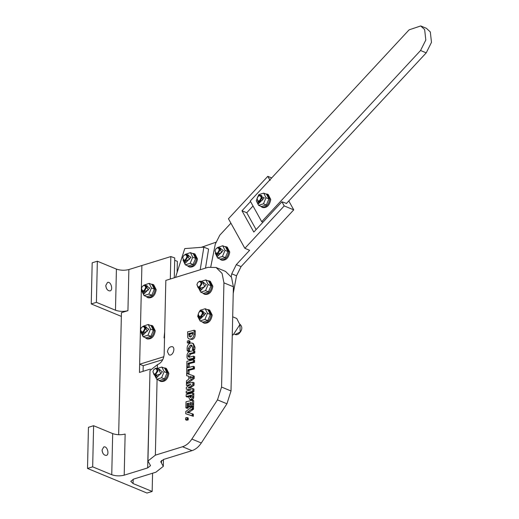 <?xml version="1.0" encoding="UTF-8"?>
<svg xmlns="http://www.w3.org/2000/svg" width="519" height="519" viewBox="0 0 519 519"><rect width="100%" height="100%" fill="white"/><g stroke="black" fill="none" stroke-linecap="round" stroke-linejoin="round"><path stroke-width="0.78" d="M187.041 418.502L187.074 417.497L185.64 417.873L185.594 419.754L187.035 419.397L187.041 418.502L188.228 418.995L188.222 419.89L187.035 419.397M188.222 419.89L186.782 420.247L185.594 419.754M188.228 418.995L188.267 417.99L187.074 417.497M187.43 420.085L186.237 419.592M191.31 330.986L187.593 331.862L187.612 336.987L188.196 338.369L189.396 339.063L190.94 338.939C192.88 338.401 193.905 336.714 194.022 333.873L194.087 330.207L191.31 330.986M188.721 333.542L192.893 332.484L192.873 333.873L190.94 336.915L189.098 336.565L188.721 333.542L189.909 334.035L190.272 337.032M192.886 333.282L189.909 334.035M194.087 330.207L195.28 330.7L195.209 334.366C195.092 337.207 194.067 338.894 192.134 339.432L188.955 338.933M187.34 342.897L188.773 342.54L188.819 340.639L187.378 341.015L187.34 342.897L189.169 343.234L187.982 342.741M188.819 340.639L190.006 341.132L189.967 343.033L189.169 343.234M189.967 343.033L188.773 342.54M189.973 342.138L188.786 341.651M187.1 348.554L187.223 350.786L188.501 350.623L188.274 348.47L190.389 345.135L191.589 345.154L192.614 347.432L192.328 349.566L193.587 349.099L193.639 345.038L192.99 343.675L191.881 343.007L190.428 343.104C188.313 343.954 187.203 345.771 187.1 348.554M192.225 343.111L193.412 343.604L195.014 347.341L194.774 349.592L193.516 350.059L192.328 349.566M192.108 345.531L191.576 345.628L189.461 348.963L189.695 351.116L188.501 350.623M189.695 351.116L188.416 351.279L187.223 350.786M194.774 349.592L193.587 349.099M194.119 349.832L192.932 349.339M193.503 356.144L194.69 356.637L194.644 358.72L189.604 359.816L188.41 359.323L193.451 358.227L193.503 356.144L189.156 357.169L188.326 356.774L188.138 355.716L189.617 353.51L193.581 352.563L193.626 350.507L188.391 352.005L187.067 354.581L186.996 357.409L187.56 358.901L189.104 359.686M190.538 359.699L189.344 359.206M192.302 359.265L191.115 358.772M194.644 358.72L193.451 358.227M194.651 357.87L193.464 357.377M193.626 350.507L194.82 351L194.768 353.056L190.81 354.003L189.325 356.209L189.513 357.26L188.326 356.774M189.37 356.949L188.183 356.456M190.94 353.971L189.746 353.478M194.768 353.056L193.581 352.563M193.379 360.861L193.418 359.745L186.918 361.347L186.788 367.167L187.982 366.894L188.047 363.157L193.373 361.847L193.379 360.861L194.573 361.354L194.56 362.34L193.373 361.847M194.56 362.34L189.234 363.65L189.176 367.387L187.975 367.66L186.788 367.167M189.176 367.387L187.982 366.894M194.573 361.354L194.606 360.238L193.418 359.745M189.234 363.65L188.047 363.157M189.208 364.409L188.021 363.916M187.833 373.466L187.897 369.729L193.224 368.419L193.269 366.31L186.769 367.919L186.593 375.639L188.812 376.275L188.741 379.188L186.477 380.829L186.431 382.951L193.003 377.994L193.055 375.659L187.119 373.622L187.833 373.466L189.026 373.959L188.306 374.115M193.269 366.31L194.456 366.803L194.411 368.905L189.085 370.222L189.026 373.959M189.059 370.975L187.872 370.482M189.085 370.222L187.897 369.729M194.411 368.905L193.224 368.419M193.055 375.659L194.249 376.152L194.197 378.481L187.619 383.444L186.431 382.951M188.222 383.009L187.035 382.516M192.244 379.934L191.057 379.441M194.197 378.481L193.003 377.994M191.102 376.917L192.296 377.41L189.954 376.483L191.874 377.054L189.909 378.474L189.954 376.483M191.141 376.976L191.128 377.592M188.806 376.411L186.593 375.639M191.232 382.633L186.418 383.586L186.373 385.351L190.934 384.274L186.327 387.356L186.289 389.146L191.29 389.788L186.243 391.183L186.204 393.026L192.705 391.17L192.763 388.549L188.131 387.862L192.847 384.826L192.906 382.256L191.232 382.633M190.492 390.029L186.289 389.146M189.279 385.416L188.28 385.643L187.087 385.15M188.28 385.643L186.373 385.351M192.847 384.826L194.041 385.319L194.1 382.743L192.906 382.256M194.041 385.319L190.577 387.622L189.39 387.129M190.577 387.622L189.889 388.024M192.705 391.17L193.892 391.663L193.957 389.042L192.763 388.549M193.892 391.663L187.391 393.519L186.204 393.026M191.037 397.444L191.076 396.029L189.889 395.543L188.793 396.185L188.695 397.158L189.72 399.513L191.556 399.111L192.491 397.457L192.666 392.889L186.165 394.583L186.12 396.555L191.472 395.095L191.466 396.218L190.758 397.586L190.272 397.586M192.666 392.889L193.853 393.383L193.678 397.95L192.744 399.598L191.965 400.026L189.72 399.513M192.744 399.598L191.556 399.111M193.678 397.95L192.491 397.457M188.073 395.978L189.266 396.471L187.314 397.048L186.12 396.555M191.472 395.88L191.005 396.003M190.758 397.586L189.811 396.399L189.798 395.517M189.922 400.856L186.003 401.777L185.867 407.843L187.067 407.558L187.106 403.535L188.65 403.14L188.579 406.637L189.779 406.358L189.837 402.861L191.29 402.497L191.174 406.487L192.361 406.202L192.504 400.136L189.922 400.856M191.284 403.289L190.973 406.851L189.766 407.13L188.579 406.637M188.644 403.938L187.106 403.535M188.293 404.029L188.28 404.418L187.087 403.925M188.28 404.418L188.248 407.078L187.054 406.585M188.248 407.078L188.254 408.051L187.067 407.558M188.254 408.051L187.054 408.336L185.867 407.843M192.361 406.202L193.555 406.695L193.691 400.629L192.504 400.136M193.555 406.695L192.361 406.98L191.174 406.487M191.031 403.354L189.837 402.861M190.973 406.851L189.779 406.358M188.378 412.618L187.061 412.365L192.309 408.732L192.354 406.649L185.783 411.483L185.731 413.74L192.147 415.81L192.192 413.714L188.378 412.618M192.354 406.649L193.542 407.143L193.496 409.225L188.254 412.858M189.026 412.391L187.839 411.898M192.549 409.802L191.362 409.309M192.938 409.595L191.751 409.102M193.496 409.225L192.309 408.732M192.192 413.714L193.386 414.207L193.334 416.303L185.731 413.74M187.547 414.409L186.353 413.915M192.465 416.063L191.277 415.57M193.334 416.303L192.147 415.81M157.335 368.367L157.458 364.669C161.396 362.93 163.628 359.518 164.153 354.432L165.833 280.403L208.125 267.311L216.092 267.506L222.1 273.468L223.929 282.842L221.568 387.064L217.487 399.877L191.861 439.074C189.227 443.012 186.12 445.568 182.552 446.742L155.363 455.157L157.082 379.421M167.442 351.778C168.098 348.158 169.739 346.465 172.379 346.692C175.857 347.86 172.691 356.709 169.006 354.84L167.442 351.778M150.406 369.061L139.462 372.447L141.888 265.527L139.643 364.228L143.212 365.7L143.088 371.325M174.287 277.788L174.734 257.937L170.829 256.568L128.874 269.549C124.566 270.613 120.414 270.464 116.418 269.102L97.345 261.213L92.174 262.815L91.247 303.939L96.411 302.337L115.484 310.232C119.48 311.588 123.632 311.737 127.94 310.68L121.433 312.691L118.663 434.753M174.682 260.272L177.355 261.375L177.122 271.755M149.842 377.404L147.662 467.917L150.529 465.66L147.947 461.008L155.363 455.157M147.662 467.917L124.203 475.177L125.137 434.053C120.836 435.11 116.684 434.961 112.681 433.605L111.747 474.729C115.75 476.085 119.902 476.234 124.203 475.177M157.419 364.682L149.997 370.534L147.947 461.008M111.747 474.729L92.674 466.841L87.51 468.436L146.994 493.05L152.164 491.454L133.091 483.559L133.188 479.238M182.552 446.742L191.991 450.648L163.602 459.438L160.734 461.696L163.31 466.347L155.895 472.199L133.649 479.082L130.782 481.347L133.091 483.559M223.929 282.842L233.375 286.748L231.539 277.373L225.531 271.411L216.092 267.506M233.375 286.748L231.007 390.976L221.568 387.064M191.991 450.648C195.566 449.473 198.667 446.917 201.307 442.986L226.933 403.782L231.007 390.976M92.674 466.841L93.608 425.716L112.681 433.605M102.068 449.967L103.735 446.989C107.29 445.523 109.658 454.709 106.343 455.41C103.897 455.358 102.477 453.541 102.068 449.967M106.531 288.596L105.85 286.397M105.798 285.469L107.465 282.485C111.021 281.019 113.389 290.205 110.073 290.912C107.634 290.854 106.207 289.044 105.798 285.469M102.794 453.1L102.12 450.901M97.345 261.213L96.411 302.337M121.349 316.389L91.247 303.939M152.164 491.454L152.573 473.231M87.51 468.436L88.444 427.312L93.608 425.716M164.523 338.018L164.049 337.837L164.653 332.29M175.5 277.412L184.764 248.588L203.863 247.135L208.586 249.088L205.505 268.122M164.529 337.804L164.049 337.837M203.863 247.135L200.204 269.763M232.694 316.804L236.742 318.478L239.875 324.615L233.18 334.852L232.272 335.131M170.829 256.568L170.316 279.014M139.643 364.228L163.855 356.735M143.212 365.7L162.804 359.641M201.333 247.323L215.768 242.276M420.559 50.512L426.229 52.854L431.49 42.35L430.309 31.944L426.384 28.292L420.714 25.95L424.646 29.602L425.82 40.002L420.559 50.512L261.719 221.684L250.255 201.022L409.095 29.849L420.714 25.95M261.719 221.684L262.971 222.197M426.229 52.854L286.339 203.604M253.013 205.991L246.752 212.738L256.101 229.593M246.752 212.738L241.99 210.772L250.547 201.547M286.501 203.429L281.921 201.774L253.81 232.071L241.99 210.772M231.215 276.737L231.759 273.818L236.307 264.645L249.62 250.294L244.864 248.329L284.217 205.92L281.921 201.774M270.101 180.476L267.804 176.337L228.451 218.746L244.864 248.329M210.792 266.766L215.301 244.112L219.809 235.152L230.916 223.183M284.217 205.92L293.735 209.858L241.069 266.61L236.515 275.79L233.219 293.443M288.798 200.957L293.735 209.858M267.804 176.337L271.677 177.939M152.923 371.747L154.117 374.848L155.389 374.88L158.068 370.787L156.809 368.328L155.538 368.302L153.773 369.684M157.114 370.748C155.408 374.802 154.02 375.094 152.943 371.623L153.702 369.781C155.486 368.12 156.621 368.445 157.114 370.748M163.719 367.841L165.438 368.081L167.942 372.986C166.891 378.779 164.257 381.484 160.04 381.115L158.658 380.077M166.385 368.477L168.889 373.382C167.845 379.168 165.211 381.88 160.994 381.51L160.034 381.115M156.148 374.504L156.394 375.269L160.903 373.875L158.762 369.632M154.999 375.218L156.706 377.637L162.46 371.753L157.698 368.698M156.952 368.574L161.837 367.063L164.16 371.656L161.597 377.754L156.712 379.266L154.39 374.679M156.712 379.266L159.586 380.459L164.471 378.948L167.034 372.843L164.711 368.256L161.837 367.063M161.597 377.754L164.471 378.948M164.16 371.656L167.034 372.843M140.526 329.675L141.719 332.783L142.991 332.815L145.67 328.715L144.412 326.263L143.14 326.23L141.376 327.619M144.71 328.683C143.01 332.737 141.622 333.023 140.539 329.552L141.304 327.71C143.088 326.055 144.224 326.38 144.71 328.683M150.095 325.27L151.814 325.504L154.312 330.408C153.267 336.202 150.633 338.913 146.416 338.544L145.035 337.499M151.808 325.504L152.755 325.9L155.265 330.804C154.221 336.597 151.587 339.303 147.364 338.939L146.41 338.544M142.861 332.848L147.279 331.297L145.268 327.022M141.363 332.582L143.082 335.066L148.836 329.182L144.023 326.153M143.179 326.224L148.213 324.492L150.536 329.078L147.967 335.183L143.088 336.695L140.798 331.92M143.088 336.695L145.956 337.882L150.841 336.37L153.403 330.266L151.087 325.679L148.213 324.492M147.967 335.183L150.841 336.37M150.536 329.078L153.403 330.266M141.46 288.551L142.654 291.659L143.925 291.684L146.605 287.591L145.346 285.139L144.074 285.106L142.31 286.494M145.644 287.558C143.945 291.607 142.556 291.899 141.473 288.428L142.238 286.585C144.023 284.931 145.158 285.255 145.644 287.558M151.029 284.146L152.742 284.38L155.246 289.284C154.201 295.077 151.567 297.789 147.344 297.419L145.969 296.375M152.735 284.38L153.689 284.775L156.2 289.68C155.155 295.467 152.521 298.178 148.298 297.809L147.344 297.413M143.789 291.723L148.213 290.173L146.202 285.898M142.297 291.457L144.016 293.942L149.77 288.058L144.957 285.028M144.113 285.093L149.148 283.361L151.464 287.954L148.901 294.059L144.016 295.571L141.732 290.789M144.016 295.571L146.89 296.758L151.775 295.246L154.338 289.141L152.022 284.555L149.148 283.361M148.901 294.059L151.775 295.246M151.464 287.954L154.338 289.141M182.727 257.8L183.921 260.908L185.192 260.934L187.872 256.84L186.619 254.388L185.341 254.355L183.583 255.744M186.918 256.808C185.218 260.862 183.823 261.148 182.746 257.677L183.512 255.835C185.289 254.18 186.431 254.505 186.918 256.808M192.302 253.395L194.015 253.629L196.519 258.533C195.468 264.327 192.841 267.038 188.618 266.669L187.242 265.624M194.969 254.025L197.467 258.929C196.422 264.722 193.788 267.428 189.571 267.058L188.618 266.669M185.062 260.973L189.487 259.422L187.476 255.147M183.57 260.707L185.283 263.191L191.044 257.307L186.23 254.278M185.38 254.342L190.415 252.617L192.737 257.203L190.175 263.308L185.289 264.82L183.006 260.045M185.289 264.82L188.163 266.007L193.049 264.495L195.611 258.391L193.289 253.804L190.415 252.617M190.175 263.308L193.049 264.495M192.737 257.203L195.611 258.391M215.015 250.943L216.209 254.044L217.48 254.076L220.16 249.983L218.901 247.524L217.63 247.498L215.865 248.88M219.206 249.944C217.5 253.999 216.112 254.291 215.035 250.82L215.794 248.971C217.578 247.316 218.713 247.641 219.206 249.944M224.584 246.531L226.303 246.772L228.801 251.676C227.757 257.463 225.123 260.175 220.906 259.805L219.524 258.76M226.297 246.765L227.244 247.161L229.755 252.065C228.71 257.859 226.076 260.57 221.853 260.201L220.899 259.805M217.351 254.115L221.769 252.558L219.758 248.283M215.852 253.849L217.571 256.328L223.326 250.443L218.512 247.42M217.669 247.485L222.703 245.753L225.025 250.34L222.456 256.444L217.578 257.956L215.294 253.181M217.578 257.956L220.452 259.143L225.33 257.632L227.899 251.533L225.577 246.94L222.703 245.753M222.456 256.444L225.33 257.632M225.025 250.34L227.899 251.533M196.941 284.646L198.128 287.747L199.4 287.779L202.079 283.685L200.827 281.233L199.549 281.201L197.791 282.589M201.125 283.653C199.426 287.701 198.031 287.993 196.954 284.522L197.72 282.68C199.504 281.019 200.639 281.343 201.125 283.653M207.697 280.727L209.41 280.967L211.914 285.872C210.87 291.659 208.236 294.37 204.019 294.001L202.637 292.963M209.41 280.961L210.357 281.356L212.868 286.267C211.823 292.054 209.189 294.766 204.966 294.396L204.012 294.001M200.126 287.429L200.373 288.149L204.882 286.754L202.741 282.518M198.978 288.097L200.684 290.523L206.439 284.639L201.677 281.583M200.931 281.46L205.816 279.949L208.132 284.542L205.569 290.64L200.684 292.152L198.368 287.565M200.684 292.152L203.558 293.339L208.443 291.827L211.006 285.729L208.69 281.136L205.816 279.949M205.569 290.64L208.443 291.827M208.132 284.542L211.006 285.729M256.996 198.719L258.183 201.826L259.461 201.852L262.134 197.758L260.882 195.306L259.61 195.274L257.846 196.662M261.18 197.726C259.481 201.774 258.086 202.066 257.009 198.595L257.774 196.753C259.558 195.099 260.694 195.416 261.18 197.726M265.579 193.905L267.298 194.138L269.802 199.043C268.751 204.836 266.117 207.548 261.9 207.178L260.519 206.134M267.291 194.138L268.245 194.534L270.749 199.439C269.705 205.232 267.071 207.937 262.854 207.574L261.894 207.178M258.728 201.949L262.763 199.932L261.355 195.598M257.022 198.511L258.566 203.701L264.32 197.817L258.754 195.436L257.612 197.019M258.812 194.638L263.697 193.126L266.02 197.713L263.457 203.818L258.572 205.329L256.25 200.736L258.812 194.638M258.572 205.329L261.446 206.517L266.331 205.005L268.894 198.9L266.571 194.314L263.697 193.126M263.457 203.818L266.331 205.005M266.02 197.713L268.894 198.9M198.219 314.235L199.413 317.336L200.684 317.369L203.364 313.275L202.105 310.816L200.834 310.79L199.069 312.172M202.404 313.236C200.704 317.291 199.315 317.583 198.232 314.112L198.998 312.263C200.782 310.609 201.917 310.933 202.404 313.236M207.042 309.519L208.761 309.752L211.265 314.657C210.214 320.45 207.581 323.155 203.364 322.792L201.982 321.748M208.755 309.752L209.708 310.141L212.213 315.052C211.168 320.839 208.534 323.551 204.317 323.181L203.357 322.786M200.087 317.466L204.227 315.546L202.676 311.212M198.239 315.766L200.029 319.315L205.784 313.431L200.172 311.102M199.199 311.997L200.276 310.245L205.161 308.734L207.483 313.327L204.921 319.432L200.036 320.943L197.713 316.35L198.193 314.417M200.036 320.943L202.91 322.13L207.795 320.619L210.357 314.514L208.035 309.927L205.161 308.734M204.921 319.432L207.795 320.619M207.483 313.327L210.357 314.514M192.134 339.432L190.94 338.939M189.876 334.859L188.689 334.366M195.235 332.05L194.048 331.557M195.209 334.366L194.022 333.873M191.576 345.628L190.389 345.135M189.461 348.963L188.274 348.47M195.014 347.341L193.821 346.848M189.325 356.209L188.138 355.716M190.81 354.003L189.617 353.51M194.781 352.038L193.593 351.551M192.568 362.807L191.375 362.314M190.713 363.268L189.519 362.775M190.564 369.839L189.37 369.346M192.419 369.379L191.226 368.886M194.424 367.919L193.23 367.426M194.21 377.307L193.023 376.813M188.144 389.724L186.957 389.231M190.369 384.663L189.954 384.495M194.054 384.086L192.867 383.593M192.134 386.558L190.947 386.071M193.911 390.379L192.724 389.886M188.449 393.181L187.262 392.688M191.965 400.026L190.778 399.533M193.795 396.814L192.601 396.321M193.814 394.719L192.627 394.226M187.891 396.866L186.704 396.373M190.998 396.892L189.811 396.399M188.261 405.819L187.067 405.326M193.606 403.763L192.419 403.269M193.587 404.878L192.4 404.385M190.986 404.833L189.792 404.34M193.509 408.271L192.315 407.778M193.347 415.265L192.16 414.772M127.94 310.68L128.874 269.549M161.448 462.993L161.506 460.437M201.307 442.986L191.861 439.074M217.487 399.877L226.933 403.782M116.418 269.102L115.484 310.232M232.291 334.483L233.18 334.852M231.759 273.818L236.515 275.79M236.307 264.645L241.069 266.61M239.875 324.096L240.206 332.05L235.107 334.496C237.28 335.319 239.298 334.054 241.16 330.7C242.418 328.04 241.86 325.776 239.493 323.901M187.988 359.232L189.176 359.719M163.31 466.347L163.466 459.477M156.809 368.328L160.053 369.671M154.117 374.848L157.354 376.191M165.431 368.081L166.385 368.471M144.412 326.263L146.423 327.093M141.719 332.783L143.731 333.613M145.346 285.139L147.357 285.969M142.647 291.659L144.665 292.489M186.619 254.388L188.631 255.218M183.921 260.908L185.932 261.738M194.009 253.629L194.962 254.025M218.901 247.524L220.919 248.361M216.209 254.044L218.22 254.874M200.827 281.233L204.025 282.557M198.128 287.747L201.333 289.077M260.882 195.306L261.913 195.728M258.183 201.82L259.215 202.248M202.105 310.816L203.377 311.342M199.406 317.336L200.678 317.862M234.536 334.255L235.107 334.496"/></g></svg>
